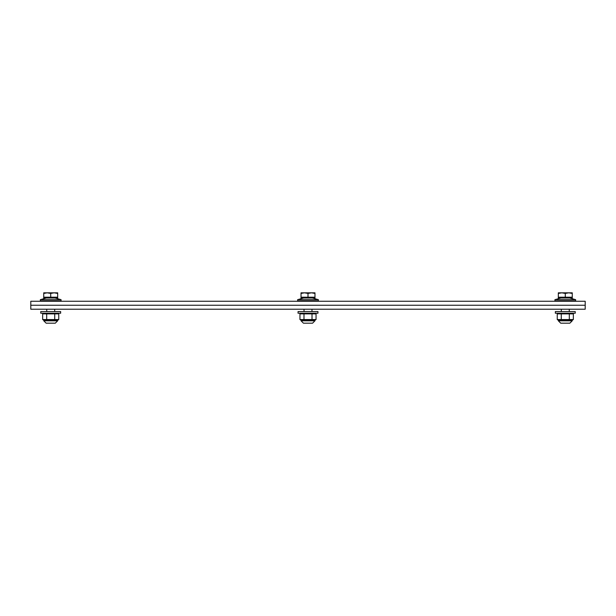 <?xml version="1.0" encoding="UTF-8"?>
<svg xmlns="http://www.w3.org/2000/svg" width="616" height="616" viewBox="0 0 616 616"><rect width="100%" height="100%" fill="white"/><g stroke="black" fill="none" stroke-linecap="round" stroke-linejoin="round"><path stroke-width="0.92" d="M585.2 301.255L585.2 309.217L30.8 309.217L30.8 305.236L585.2 305.236L30.8 305.236L30.8 301.255L585.2 301.255M47.216 292.816L43.728 293.439L43.728 292.816L54.193 292.816L50.704 293.439L47.216 292.816M57.681 292.816L57.681 293.439L54.193 292.816L57.681 292.816M50.704 293.439L50.704 297.212L57.681 297.212L57.681 293.439M50.704 297.212L43.728 297.212L43.728 293.439M57.681 297.212L57.681 298.005L43.728 298.005L43.728 297.212M60.661 311.573L40.756 311.573L40.756 313.228L60.661 313.228L60.661 311.573M46.331 298.005L40.356 299.661L46.331 298.005L40.356 299.661L46.331 298.005L40.356 299.661L61.061 299.661L55.086 298.005M61.061 299.661L61.061 300.854L40.356 300.854L40.356 299.661M41.149 301.255L40.356 300.854M43.775 313.228L42.666 313.875L42.666 319.558L58.751 319.558L57.642 320.197L43.775 320.197L42.666 319.558M57.642 313.228L58.751 313.875L42.666 313.875M46.685 313.875L46.685 319.558M54.732 313.875L54.732 319.558M58.751 313.875L58.751 319.558M57.634 320.197L57.634 320.828L55.278 323.184L46.138 323.184L55.101 323.184M57.634 320.828L55.278 323.184L57.634 320.828L55.278 323.184L57.634 320.828L43.782 320.828L46.138 323.184L43.782 320.828L43.782 320.197M304.512 292.816L301.024 293.439L301.024 292.816L311.488 292.816L308 293.439L304.512 292.816M314.976 292.816L314.976 293.439L311.488 292.816L314.976 292.816M308 293.439L308 297.212L314.976 297.212L314.976 293.439M308 297.212L301.024 297.212L301.024 293.439M314.976 297.212L314.976 298.005L301.024 298.005L301.024 297.212M317.956 311.573L298.044 311.573L298.044 313.228L317.956 313.228L317.956 311.573M318.349 299.661L318.349 300.854L297.651 300.854L297.651 299.661L303.619 298.005L297.651 299.661L318.349 299.661L312.381 298.005M298.444 301.255L297.651 300.854M301.07 313.228L299.954 313.875L299.954 319.558L316.046 319.558L314.93 320.197L301.07 320.197L299.954 319.558M314.93 313.228L316.046 313.875L299.954 313.875M303.981 313.875L303.981 319.558M312.019 313.875L312.019 319.558M316.046 313.875L316.046 319.558M314.93 320.197L314.93 320.828L312.574 323.184L303.603 323.184M301.07 320.197L301.07 320.828L303.426 323.184L301.07 320.828L314.93 320.828L312.574 323.184M561.807 292.816L558.319 293.439L558.319 292.816L568.784 292.816L565.295 293.439L561.807 292.816M572.272 292.816L572.272 293.439L568.784 292.816L572.272 292.816M565.295 293.439L565.295 297.212L572.272 297.212L572.272 293.439M565.295 297.212L558.319 297.212L558.319 293.439M572.272 297.212L572.272 298.005L558.319 298.005L558.319 297.212M575.244 311.573L555.339 311.573L555.339 313.228L575.244 313.228L575.244 311.573M560.914 298.005L554.939 299.661L560.914 298.005L554.939 299.661L560.914 298.005L554.939 299.661L575.644 299.661L569.669 298.005M575.644 299.661L575.644 300.854L554.939 300.854L554.939 299.661M555.74 301.255L554.939 300.854M558.358 313.228L557.249 313.875L557.249 319.558L573.342 319.558L572.226 320.197L558.358 320.197L557.249 319.558M572.226 313.228L573.342 313.875L557.249 313.875M561.268 313.875L561.268 319.558M569.315 313.875L569.315 319.558M573.342 313.875L573.342 319.558M572.218 320.197L572.218 320.828L569.862 323.184L560.722 323.184L569.692 323.184M572.218 320.828L569.862 323.184L572.218 320.828L569.862 323.184L572.218 320.828L558.365 320.828L560.722 323.184L558.365 320.828L558.365 320.197M46.724 309.217L46.724 311.573M54.685 309.217L54.685 311.573M60.26 301.255L61.061 300.854M43.782 320.828L46.138 323.184M304.019 309.217L304.019 311.573M311.981 309.217L311.981 311.573M317.556 301.255L318.349 300.854M561.315 309.217L561.315 311.573M569.276 309.217L569.276 311.573M574.851 301.255L575.644 300.854M558.365 320.828L560.722 323.184"/></g></svg>
